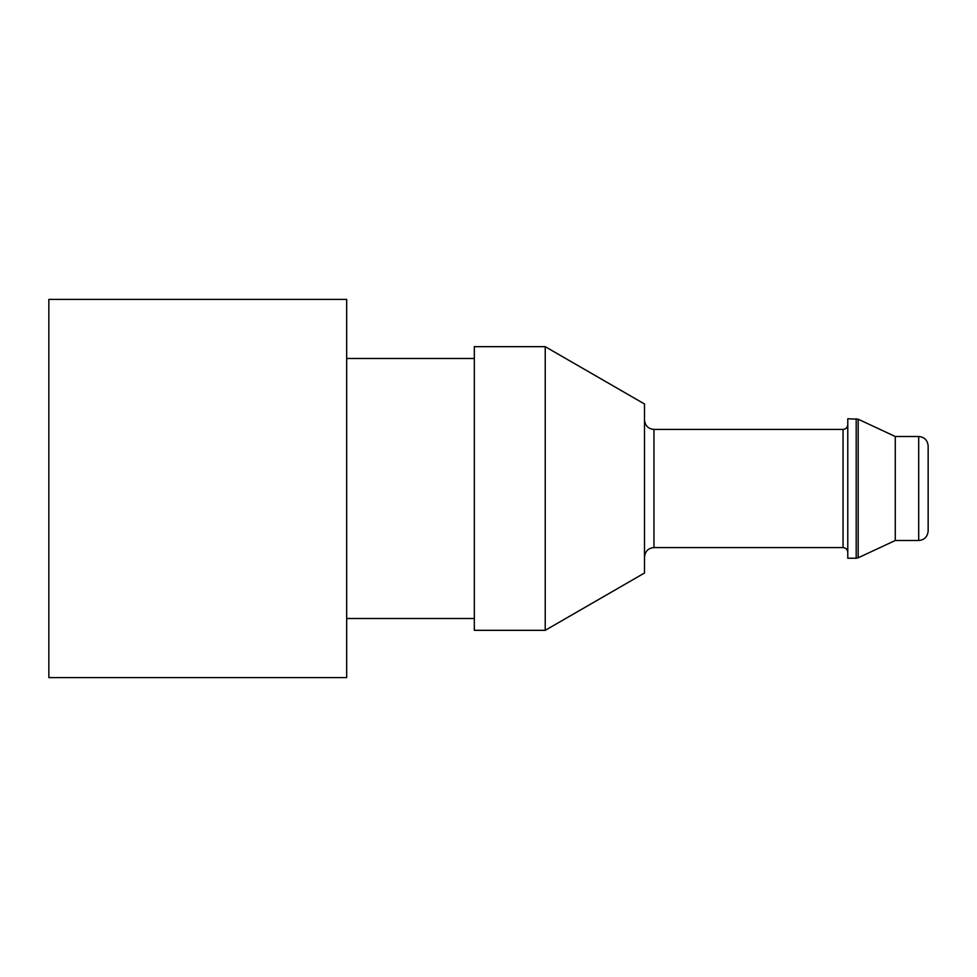 <?xml version="1.0" encoding="UTF-8"?>
<svg xmlns="http://www.w3.org/2000/svg" width="977" height="977" viewBox="0 0 977 977"><rect width="100%" height="100%" fill="white"/><g stroke="black" fill="none" stroke-linecap="round" stroke-linejoin="round"><path stroke-width="1.47" d="M918.698 436.499L918.698 540.501C924.389 539.988 927.539 536.837 928.15 531.048L928.15 445.952C927.539 440.163 924.389 437.012 918.698 436.499L895.262 436.499L858.185 419.218L847.78 418.767L847.78 558.233L856.194 558.233L856.194 418.767M48.85 677.598L48.85 299.402L346.676 299.402L346.676 677.598L48.85 677.598M474.321 630.324L474.321 346.676L545.227 346.676L545.227 630.324L474.321 630.324M545.227 630.324L644.502 573.01L644.502 403.99L545.227 346.676M918.698 540.501L895.262 540.501L895.262 436.499M653.955 429.404L843.053 429.404L843.053 547.596L653.955 547.596L653.955 429.404C648.264 428.903 645.113 425.752 644.502 419.951M895.262 540.501L858.185 557.782L858.185 419.218M474.321 358.498L346.676 358.498M474.321 618.502L346.676 618.502M653.955 547.596C648.264 548.097 645.113 551.248 644.502 557.049M843.053 547.596C845.899 547.853 847.474 549.428 847.78 552.323M843.053 429.404C845.899 429.147 847.474 427.572 847.78 424.677M858.185 557.782L856.194 558.233"/></g></svg>

